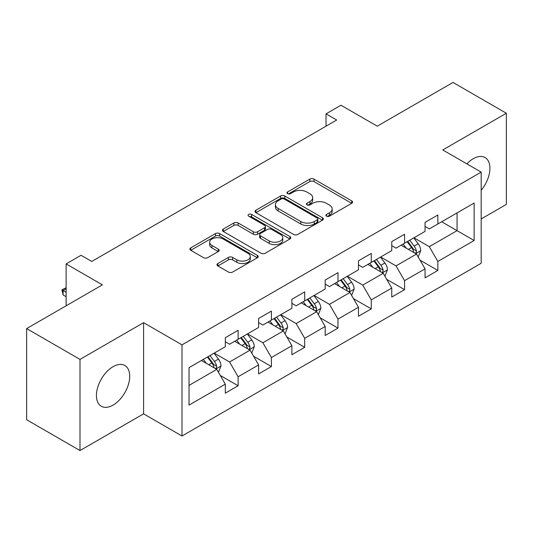 <?xml version="1.0" encoding="UTF-8"?>
<svg xmlns="http://www.w3.org/2000/svg" width="533" height="533" viewBox="0 0 533 533"><rect width="100%" height="100%" fill="white"/><g stroke="black" fill="none" stroke-linecap="round" stroke-linejoin="round"><path stroke-width="0.8" d="M326.522 216.145A2.072 1.199 0 0 0 329.454 216.145L351.707 203.3A2.965 1.712 0 0 0 352.58 202.087A2.965 1.712 0 0 0 351.707 200.881L314.01 179.115A2.965 1.712 0 0 0 309.82 179.115L287.567 191.96A2.072 1.199 0 0 0 286.954 192.806A2.072 1.199 0 0 0 287.567 193.652A2.072 1.199 0 0 0 290.498 193.652L293.377 191.993A9.481 5.47 0 0 1 306.781 191.993L309.926 193.805A9.481 5.47 0 0 1 312.698 197.676A9.481 5.47 0 0 1 309.926 201.547L307.041 203.206A2.072 1.199 0 0 0 306.435 204.052A2.072 1.199 0 0 0 307.041 204.899A2.072 1.199 0 0 0 309.973 204.899L312.858 203.24A9.481 5.47 0 0 1 326.263 203.24L329.401 205.052A9.481 5.47 0 0 1 332.179 208.923A9.481 5.47 0 0 1 329.401 212.794L326.522 214.453A2.072 1.199 0 0 0 325.916 215.299A2.072 1.199 0 0 0 326.522 216.145L326.522 214.453M113.076 405.1A23.539 13.591 120 0 0 128.453 384.36A23.539 13.591 120 0 0 124.842 365.498A23.539 13.591 120 0 0 113.076 366.664A23.539 13.591 120 0 0 97.692 387.404A23.539 13.591 120 0 0 101.303 406.266A23.539 13.591 120 0 0 113.076 405.1M481.172 190.281A23.539 13.591 120 0 0 485.043 157.535A23.539 13.591 120 0 0 473.277 158.701A23.539 13.591 120 0 0 466.875 163.878M217.864 263.522A2.965 1.712 0 0 0 216.998 264.728A2.965 1.712 0 0 0 217.864 265.94L228.444 272.043A2.965 1.712 0 0 0 232.635 272.043L257.352 257.779A2.965 1.712 0 0 0 258.219 256.566A2.965 1.712 0 0 0 257.352 255.36L219.649 233.587A2.965 1.712 0 0 0 215.459 233.587L190.741 247.858A2.965 1.712 0 0 0 189.875 249.071A2.965 1.712 0 0 0 190.741 250.277L203.519 257.652A2.965 1.712 0 0 0 207.71 257.652L218.283 251.549A2.965 1.712 0 0 0 219.156 250.337A2.965 1.712 0 0 0 218.283 249.131L211.947 245.473A7.922 4.577 0 0 1 209.629 242.235A7.922 4.577 0 0 1 214.519 238.011A7.922 4.577 0 0 1 223.154 239.004L247.978 253.335A7.922 4.577 0 0 1 250.297 256.566A7.922 4.577 0 0 1 245.407 260.79A7.922 4.577 0 0 1 236.772 259.804L232.635 257.412A2.965 1.712 0 0 0 228.444 257.412L217.864 263.522L217.864 265.94M481.172 218.943L506.35 204.406L506.35 113.243L453.003 82.442L377.251 126.174L340.973 105.234L326.036 113.855L336.703 120.018L91.736 261.45L81.063 255.287L66.125 263.915L66.125 305.802M79.997 359.389L79.997 450.558L143.59 413.848L143.59 322.678L79.997 359.389L26.65 328.594L102.403 284.855L66.125 263.915M143.59 322.678L182 344.851L481.172 172.126L481.172 263.295L182 436.021L182 344.851M506.35 113.243L442.763 149.953L481.172 172.126M293.583 234.44A2.965 1.712 0 0 0 297.774 234.44L322.492 220.169A2.965 1.712 0 0 0 323.358 218.956A2.965 1.712 0 0 0 322.492 217.75L284.789 195.984A2.965 1.712 0 0 0 280.598 195.984L255.887 210.249A2.965 1.712 0 0 0 255.014 211.461A2.965 1.712 0 0 0 255.887 212.667L293.583 234.44M249.484 216.598A2.072 1.199 0 0 1 251.589 216.884L251.589 214.426L289.919 236.552A2.965 1.712 0 0 1 290.785 237.765A2.965 1.712 0 0 1 289.919 238.971L265.207 253.242A2.965 1.712 0 0 1 261.017 253.242L223.314 231.475L223.314 229.057A2.965 1.712 0 0 0 222.448 230.263A2.965 1.712 0 0 0 223.314 231.475M223.314 229.057L233.894 222.947A2.965 1.712 0 0 1 238.078 222.947L253.368 231.775A2.965 1.712 0 0 0 257.559 231.775L264.575 227.724A2.965 1.712 0 0 0 265.441 226.518A2.965 1.712 0 0 0 264.575 225.306L248.658 216.118A2.072 1.199 0 0 1 248.052 215.272A2.072 1.199 0 0 1 249.331 214.166A2.072 1.199 0 0 1 251.589 214.426M79.997 450.558L26.65 419.757L26.65 328.594M220.302 375.472L238.118 385.759L238.118 376.764L258.605 364.938L258.605 373.933L271.41 366.537L271.41 357.543L291.891 345.717L291.891 354.712L304.696 347.316L304.696 338.328L325.183 326.496L325.183 335.49L337.989 328.101L337.989 319.107L358.469 307.281L358.469 316.276L371.274 308.88L371.274 299.886L391.762 288.06L391.762 297.054L404.56 289.659L404.56 280.671L425.048 268.839L425.048 277.833L437.853 270.444L437.853 261.45L474.13 240.503L474.13 203.053L457.054 212.907L457.054 230.649L474.13 240.503M238.118 385.759L225.319 393.147L225.319 384.153L189.042 405.1L189.042 367.643L225.319 346.703L225.319 337.709L238.118 330.32L238.118 339.308L258.605 327.482L258.605 318.487L271.41 311.099L271.41 320.093L291.891 308.267L291.891 299.273L304.696 291.877L304.696 300.872L325.183 289.046L325.183 280.052L337.989 272.663L337.989 281.651L358.469 269.825L358.469 260.83L371.274 253.441L371.274 262.436L391.762 250.61L391.762 241.616L404.56 234.22L404.56 243.215L425.048 231.389L425.048 222.394L437.853 215.006L437.853 223.993L474.13 203.053M234.707 341.28L250.07 350.154L229.583 361.98L214.219 353.106M225.319 341.773L229.583 344.238L238.118 339.308M229.583 361.98L238.118 376.764M250.07 350.154L258.605 364.938M267.992 322.065L283.356 330.933L262.876 342.759L247.505 333.891M258.605 322.558L262.876 325.017L271.41 320.093M262.876 342.759L271.41 357.543M283.356 330.933L291.891 345.717M301.285 302.844L316.649 311.712L296.161 323.544L280.798 314.67M291.891 303.337L296.161 305.802L304.696 300.872M296.161 323.544L304.696 338.328M316.649 311.712L325.183 326.496M334.571 283.623L349.934 292.497L329.447 304.323L314.084 295.449M325.183 284.116L329.447 286.581L337.989 281.651M329.447 304.323L337.989 319.107M349.934 292.497L358.469 307.281M367.857 264.408L383.227 273.276L362.74 285.102L347.376 276.234M358.469 264.901L362.74 267.359L371.274 262.436M362.74 285.102L371.274 299.886M383.227 273.276L391.762 288.06M401.149 245.187L416.513 254.054L396.026 265.887L380.662 257.013M391.762 245.68L396.026 248.145L404.56 243.215M396.026 265.887L404.56 280.671M416.513 254.054L425.048 268.839M441.69 221.781L457.054 230.649L429.318 246.666L413.954 237.791M425.048 226.458L429.318 228.924L437.853 223.993M429.318 246.666L437.853 261.45M143.59 413.848L182 436.021M326.036 113.855L326.036 126.174M189.042 385.386L216.778 369.369L201.414 360.501M216.778 369.369L225.319 384.153M420.037 260.157L437.853 270.444M386.745 279.372L404.56 289.659M353.459 298.593L371.274 308.88M320.166 317.815L337.989 328.101M286.881 337.029L304.696 347.316M253.588 356.251L271.41 366.537M327.349 216.438L329.401 215.252A9.481 5.47 0 0 0 332.179 211.388L332.179 208.923M312.698 197.676L312.698 200.141A9.481 5.47 0 0 1 309.926 204.006L307.874 205.192M351.673 203.32L314.01 181.573A2.965 1.712 0 0 0 309.82 181.573L288.393 193.945M322.452 220.189L284.789 198.443A2.965 1.712 0 0 0 280.598 198.443L255.92 212.694M317.255 219.803A2.072 1.199 0 0 0 317.861 218.956A2.072 1.199 0 0 0 317.255 218.11L284.162 199.002A2.072 1.199 0 0 0 281.231 199.002L278.193 200.761A9.481 5.47 0 0 0 275.414 204.625A9.481 5.47 0 0 0 278.193 208.496L300.812 221.555A9.481 5.47 0 0 0 314.217 221.555L317.255 219.803L317.255 222.268A2.072 1.199 0 0 0 317.861 221.422L317.861 218.956M275.414 204.625L275.414 207.09A9.481 5.47 0 0 0 278.193 210.961L278.193 208.496M317.255 222.268L314.217 224.02A9.481 5.47 0 0 1 300.812 224.02L278.193 210.961M223.354 231.495L233.894 225.412L233.894 222.947M265.441 226.518L265.441 228.983A2.965 1.712 0 0 1 264.575 230.189L257.559 234.24A2.965 1.712 0 0 1 253.368 234.24L238.078 225.412A2.965 1.712 0 0 0 233.894 225.412M251.589 216.884L289.879 238.997M269.238 240.936A7.922 4.577 0 0 0 277.873 241.929A7.922 4.577 0 0 0 282.763 237.705A7.922 4.577 0 0 0 280.445 234.467L271.697 229.417A2.965 1.712 0 0 0 267.506 229.417L260.49 233.467A2.965 1.712 0 0 0 259.624 234.68A2.965 1.712 0 0 0 260.49 235.886L269.238 240.936L269.238 243.401A7.922 4.577 0 0 0 277.873 244.394A7.922 4.577 0 0 0 282.763 240.163L282.763 237.705M259.624 234.68L259.624 237.145A2.965 1.712 0 0 0 260.49 238.351L260.49 235.886M269.238 243.401L260.49 238.351M250.297 256.566L250.297 259.031A7.922 4.577 0 0 1 245.407 263.255A7.922 4.577 0 0 1 236.772 262.263L232.635 259.877A2.965 1.712 0 0 0 228.444 259.877L217.904 265.96M209.629 242.235L209.629 244.7A7.922 4.577 0 0 0 211.947 247.938L211.947 245.473M218.244 251.569L211.947 247.938M257.312 257.799L219.649 236.052A2.965 1.712 0 0 0 215.459 236.052L190.781 250.303M418.198 256.979L420.737 250.583A7.995 4.617 -120 0 0 418.185 243.774L413.781 237.891M406.106 248.045L403.115 244.054M415.274 253.342L416.246 252.316L416.42 250.923A7.995 4.617 -120 0 0 414.128 246.113L409.724 240.236M407.725 241.389L412.609 247.912A4.071 2.352 60 0 1 413.348 249.151L416.42 250.923M407.165 241.716L411.569 247.592A7.995 4.617 60 0 1 413.861 252.402M384.913 276.194L387.451 269.805A7.995 4.617 -120 0 0 384.899 262.989L380.489 257.113M372.814 267.266L369.822 263.275M381.988 272.563L382.954 271.537L383.134 270.144A7.995 4.617 -120 0 0 380.842 265.334L376.438 259.451M374.433 260.61L379.323 267.133A4.071 2.352 60 0 1 380.062 268.372L383.134 270.144M373.88 260.93L378.283 266.813A7.995 4.617 60 0 1 380.569 271.623M351.62 295.415L354.159 289.019A7.995 4.617 -120 0 0 351.607 282.21L347.203 276.334M339.528 286.488L336.536 282.49M348.695 291.778L349.668 290.758L349.841 289.359A7.995 4.617 -120 0 0 347.556 284.549L343.152 278.672M341.147 279.832L346.03 286.354A4.071 2.352 60 0 1 346.77 287.587L349.841 289.359M340.587 280.151L344.991 286.028A7.995 4.617 60 0 1 347.283 290.838M318.334 314.637L320.873 308.241A7.995 4.617 -120 0 0 318.321 301.431L313.917 295.549M306.235 305.702L303.244 301.711M315.409 310.999L316.375 309.973L316.555 308.58A7.995 4.617 -120 0 0 314.263 303.77L309.86 297.894M307.854 299.046L312.744 305.569A4.071 2.352 60 0 1 313.484 306.808L316.555 308.58M307.301 299.373L311.705 305.249A7.995 4.617 60 0 1 313.99 310.059M285.042 333.851L287.58 327.462A7.995 4.617 -120 0 0 285.028 320.646L280.625 314.77M272.949 324.923L269.958 320.933M282.117 330.22L283.09 329.194L283.263 327.802A7.995 4.617 -120 0 0 280.978 322.991L276.574 317.108M274.568 318.268L279.452 324.79A4.071 2.352 60 0 1 280.191 326.029L283.263 327.802M274.009 318.587L278.413 324.47A7.995 4.617 60 0 1 280.704 329.281M251.756 353.073L254.294 346.677A7.995 4.617 -120 0 0 251.743 339.867L247.339 333.991M239.657 344.145L236.665 340.147M248.831 349.435L249.804 348.415L249.977 347.016A7.995 4.617 -120 0 0 247.685 342.206L243.281 336.33M241.276 337.489L246.166 344.012A4.071 2.352 60 0 1 246.906 345.244L249.977 347.016M240.723 337.809L245.127 343.685A7.995 4.617 60 0 1 247.412 348.495M218.463 372.294L221.002 365.898A7.995 4.617 -120 0 0 218.45 359.089L214.046 353.206M206.371 363.359L203.379 359.369M215.545 368.656L216.511 367.63L216.684 366.238A7.995 4.617 -120 0 0 214.399 361.427L209.995 355.551M207.99 356.704L212.874 363.226A4.071 2.352 60 0 1 213.62 364.465L216.684 366.238M207.43 357.03L211.834 362.906A7.995 4.617 60 0 1 214.126 367.717M66.125 288.753L63.094 290.498L66.125 292.251M63.094 294.936L61.921 289.819L63.094 290.498L63.094 294.936L66.125 296.681M61.921 289.819L66.125 287.707M329.401 215.252L329.401 212.794M307.041 204.899L307.041 203.206M309.926 204.006L309.926 201.547M287.567 193.652L287.567 191.96M309.82 181.573L309.82 179.115M314.01 181.573L314.01 179.115M351.707 203.3L351.707 200.881M255.887 212.667L255.887 210.249M280.598 198.443L280.598 195.984M284.789 198.443L284.789 195.984M322.492 220.169L322.492 217.75M300.812 224.02L300.812 221.555M314.217 224.02L314.217 221.555M238.078 225.412L238.078 222.947M253.368 234.24L253.368 231.775M257.559 234.24L257.559 231.775M264.575 230.189L264.575 227.724M289.919 238.971L289.919 236.552M228.444 259.877L228.444 257.412M232.635 259.877L232.635 257.412M236.772 262.263L236.772 259.804M218.283 251.549L218.283 249.131M190.741 250.277L190.741 247.858M215.459 236.052L215.459 233.587M219.649 236.052L219.649 233.587M257.352 257.779L257.352 255.36M415.727 253.601L420.684 250.737M414.128 246.113L418.185 243.774M408.445 249.397L411.569 247.592M382.434 272.823L387.398 269.958M380.842 265.334L384.899 262.989M375.152 268.619L378.283 266.813M349.148 292.037L354.105 289.172M347.556 284.549L351.607 282.21M341.866 287.833L344.991 286.028M315.856 311.259L320.819 308.394M314.263 303.77L318.321 301.431M308.574 307.055L311.705 305.249M282.57 330.48L287.527 327.615M280.978 322.991L285.028 320.646M275.288 326.276L278.413 324.47M249.277 349.695L254.241 346.83M247.685 342.206L251.743 339.867M241.995 345.491L245.127 343.685M215.992 368.916L220.955 366.051M214.399 361.427L218.45 359.089M208.709 364.712L211.834 362.906"/></g></svg>
